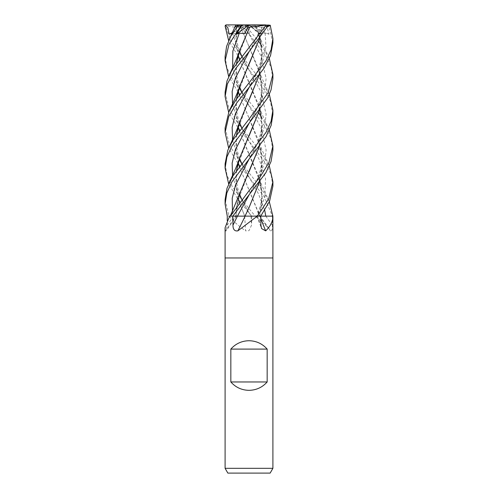 <?xml version="1.0" encoding="UTF-8"?>
<svg xmlns="http://www.w3.org/2000/svg" width="498" height="498" viewBox="0 0 498 498"><rect width="100%" height="100%" fill="white"/><g stroke="black" fill="none" stroke-linecap="round" stroke-linejoin="round"><path stroke-width="0.37" stroke-dasharray="2.49 1.87" d="M272.904 257.964L225.096 257.964L272.904 257.964M244.624 216.132A404.532 105.62 74.6 0 1 245.576 230.86L249 230.692L251.558 225.152L251.745 216.132L235.685 216.132A404.532 390.675 8.7 0 1 225.445 230.86L226.067 231.041L227.188 225.152L227.231 220.602M255.462 216.132L268.802 228.308L270.439 230.86C271.871 231.383 272.524 229.478 272.394 225.152L272.431 216.132L251.745 216.132M239.395 166.718L259.651 216.132L272.873 216.132L272.431 216.132L264.301 196.816L237.353 162.541L228.663 148.118M272.904 468.319L225.096 468.319M270.146 473.1L227.854 473.1M225.096 227.711L225.445 230.86M233.867 216.132L245.147 216.132M239.37 130.962L258.3 175.806L262.297 195.969L259.9 216.132L257.429 216.132L260.728 216.132L256.738 216.132L259.8 216.132M239.37 166.755L259.931 216.132A404.532 306.724 -66.8 0 0 260.771 218.423M225.096 163.836L227.001 175.284L232.336 186.7L249 208.662L255.275 216.132L259.601 216.132A404.532 325.399 64.4 0 0 270.439 230.86M229.348 216.132A398.338 104.001 74.6 0 1 229.366 216.387C233.574 221.486 238.978 226.31 245.576 230.86M272.904 150.29L270.956 138.656L265.465 127.096L249 105.427L238.604 92.659M238.056 91.918L228.663 76.518M225.096 56.442L226.876 67.51L231.912 78.578L249 101.262L258.63 113.058M261.344 116.744L269.337 130.215M272.904 114.49L270.395 101.312L266.411 92.927L249 69.627L238.461 56.66L228.663 40.718M272.904 78.69L271.105 67.498L265.957 56.336L249 33.833L241.928 25.274L241.941 24.9L249 24.9L226.528 24.9L225.519 26.095L230.73 40.649L249 65.456L260.51 79.792L269.337 94.421M225.096 92.242L229.03 108.794L237.695 122.925L259.078 149.45L269.337 166.015M272.904 186.09L271.142 175.016L266.007 163.817L249 141.227L237.191 126.517L228.663 112.318M256.202 27.178L245.9 25.224L245.993 26.095L258.63 41.459M255.275 216.132L251.758 216.132L248.869 212.677L237.397 198.403L228.663 183.918M261.344 45.144L269.337 58.621M225.096 128.042L229.908 146.437L249 172.862L260.834 187.64L269.337 201.815M272.904 42.89L268.864 26.095L268.204 25.274L267.314 27.77L268.964 34.181L265.129 33.105L259.576 33.69L257.559 27.44L256.246 27.203L259.937 38.215M228.675 216.132L244.748 216.132L239.395 202.518M244.686 216.132L251.814 216.132M272.873 216.132L264.88 216.132M259.85 216.132L262.284 199.605L260.417 183.345C262.82 192.521 261.394 202.431 260.242 206.315L256.781 216.132L257.429 216.132L264.787 197.37L265.54 178.601L259.377 159.839L241.754 127.862M257.478 216.132L248.029 216.132M249.1 207.442L245.072 216.132M230.369 216.132L235.778 216.132M235.71 216.132L236.407 216.132C235.915 212.291 236.307 207.33 237.583 201.242L235.71 216.132M236.662 27.178L234.944 26.96M236.494 27.477L235.778 41.483L238.225 55.496M239.37 59.362L258.3 104.2L262.328 125.278L259.396 146.356M239.7 193.703L235.654 216.132M232.043 33.285L232.578 33.105M236.556 27.384L235.822 41.259L238.249 55.403M239.395 59.324L259.937 109.815M232.597 33.217L238.723 51.344L261.002 91.85L266.119 114.223L264.868 125.409L261.245 136.595L249.131 158.974C254.092 150.769 257.398 144.003 259.053 138.681L260.242 134.709C261.4 130.837 262.82 120.896 260.417 111.751L262.265 128.82L259.315 146.456M249.1 171.642L237.583 201.242M232.684 33.073L236.245 33.69L236.65 27.253L236.295 31.169L236.687 39.703L237.758 45.206L239.588 50.964M261.767 27.178L267.308 27.004M261.886 27.216L259.396 38.956M236.494 99.071L235.778 113.083L238.225 127.096M267.943 25.274L264.874 27.838L261.095 34.181L258.53 32.744L259.066 33.69L260.647 27.44L261.836 27.203L259.315 39.062M249.1 64.242L237.577 93.854M236.556 98.984L235.828 112.978L238.249 127.002M239.395 130.924L259.937 181.415M241.928 25.274L249.243 34.181L248.508 33.073L245.47 33.69L242.644 27.44L240.646 27.203L258.3 68.4L262.328 89.478L259.396 110.556M238.249 198.602L235.822 184.509L236.556 170.584M237.583 165.448L249.068 135.91M259.315 110.656L262.259 93.251L260.417 75.951L261.705 84.878C261.699 91.383 261.207 96.064 260.236 98.915L259.047 102.887C257.516 107.96 254.21 114.721 249.131 123.174L261.245 100.801L264.868 89.609L266.119 78.423L261.002 56.05L248.521 33.105M259.937 74.015L248.9 46.339L240.615 27.216C234.253 27.415 229.217 26.699 225.501 25.068M236.494 170.671L235.778 184.683L238.225 198.69M239.37 202.555L244.711 216.132M225.096 199.636L229.005 216.132M265.129 33.105L265.976 46.675L263.062 60.239L249.131 87.368C254.21 78.921 257.516 72.16 259.047 67.081L260.242 63.115C261.494 58.926 262.757 48.985 260.423 40.157L262.259 57.388L259.315 74.862M248.975 100.31L237.577 129.654M236.556 134.784L235.815 148.56L238.249 162.802M256.283 27.216L258.3 32.607L262.328 53.684L259.39 74.756M236.494 134.871L235.778 148.883L238.225 162.89M258.3 211.606L259.701 216.132M249.037 28.579L237.583 58.048M236.556 63.184L235.803 76.748L238.249 91.202M239.395 95.124L248.9 117.945L260.423 147.557L262.253 164.882L259.321 182.256M236.494 63.271L235.778 77.283L238.225 91.296M239.37 95.162L258.3 140.006L262.328 161.078L259.396 182.156M249.243 34.181L249 24.9L245.47 33.69M268.204 25.274L267.345 24.9L249 24.9L259.576 33.69M269.094 24.9L267.345 24.9M268.964 34.181L249 24.9L251.384 24.9L245.153 24.9L245.9 25.224M257.559 27.44L251.384 24.9M245.153 24.9L241.941 24.9M248.925 24.956L244.643 33.69M246.691 24.9L242.644 27.44M248.956 24.9L252.779 24.9L260.647 27.44M267.395 24.9L249 24.9L259.066 33.69M261.095 34.181L249 24.9L238.959 24.9M236.513 27.44L245.19 24.9M233.164 32.32L249 24.9L236.245 33.69M233.438 216.132A403.43 389.61 8.7 0 1 227.188 225.152M257.404 216.132A403.43 305.89 -66.8 0 0 260.902 225.152M265.776 216.132A403.43 324.509 64.4 0 0 272.394 225.152M250.967 216.132A403.43 105.327 74.6 0 1 251.558 225.152M225.519 26.095L225.115 26.095M245.993 26.095L242.489 26.095M270.626 26.095L268.864 26.095M232.46 211.389L233.419 216.132M259.446 33.105L249.137 51.568C252.611 46.246 255.748 39.971 258.53 32.744M232.597 104.817L238.716 122.944L248.869 141.071M232.597 176.41L238.716 194.544L250.936 216.132M232.597 140.617L238.716 158.744L258.362 193.598L264.724 210.324M232.597 69.01L238.716 87.144L261.002 127.65L266.119 150.023L264.868 161.209L261.251 172.395L249.137 194.768C254.098 186.526 257.379 179.84 258.972 174.711L260.242 170.509C261.4 166.631 262.82 156.696 260.423 147.557M236.45 216.132L226.067 231.041M256.738 216.132L261.587 228.57M259.888 216.132L268.802 228.308M269.057 129.58C263.816 117.939 262.272 115.517 258.3 104.2M248.869 69.471L241.754 56.262M269.057 201.18C263.834 189.582 262.284 187.148 258.3 175.806M239.588 122.57L237.758 116.818L236.724 111.552L236.282 103.011L236.656 98.847M248.869 212.677L241.754 199.455M248.502 33.073L248.869 33.677M239.588 194.17L237.764 188.418L236.724 183.152L236.282 174.617L236.656 170.447M269.057 93.786C263.784 82.077 262.247 79.661 258.3 68.4M248.869 176.871L241.754 163.661M239.588 158.364L237.758 152.618L236.724 147.352L236.282 138.811L236.656 134.647M269.057 57.986C263.784 46.264 262.247 43.861 258.3 32.607M248.869 105.271L241.754 92.062M239.588 86.764L237.758 81.006L236.724 75.746L236.295 66.969L236.656 63.047M269.057 165.38C263.865 153.876 262.178 151.093 258.3 140.006"/><path stroke-width="0.75" d="M228.675 216.132L230.132 216.132A398.338 384.693 8.7 0 1 229.964 216.387L228.843 218.018L225.096 227.711L225.096 257.964L272.904 257.964L272.904 468.319L225.096 468.319L227.854 473.1L270.146 473.1L272.904 468.319M272.804 216.132A398.338 302.031 -66.8 0 0 272.898 216.387C272.829 221.486 270.42 226.31 265.677 230.86L261.587 228.57L260.902 225.152L260.734 216.132L272.885 216.132L272.904 257.964L225.096 257.964L225.096 468.319M257.304 216.132L237.863 230.86A404.532 135.836 -74.2 0 0 245.147 216.132L260.734 216.132L269.58 201.248L272.904 186.09L272.904 181.739L268.671 198.939L257.478 216.132L264.88 216.132M230.835 381.966L230.835 349.098C235.672 343.67 241.729 340.881 249 340.732C256.271 340.881 262.328 343.67 267.165 349.098L267.165 381.966C262.328 387.394 256.271 390.183 249 390.332C241.729 390.183 235.672 387.394 230.835 381.966L267.165 381.966M227.231 220.602L227.269 216.132L225.096 203.987L226.833 192.981L231.912 181.845L266.063 136.595L271.155 125.34L272.904 114.49L272.904 110.139L271.117 121.232L266.075 132.294L232.79 176.099L227.032 188.188L225.096 199.636L225.096 203.987M230.244 216.132L232.821 216.132L265.776 172.862L271.036 161.52L272.904 150.29L272.904 145.939L268.964 162.504L260.273 176.666L249 190.759L230.369 216.132L232.815 216.132L232.964 225.152C232.996 229.478 234.633 231.383 237.863 230.86M260.771 218.423A404.532 306.724 -66.8 0 0 265.677 230.86M230.835 349.098L267.165 349.098M238.604 92.659L238.056 91.918M228.663 76.518L225.096 60.793L228.962 44.372L240.752 26.095C242.134 24.601 242.414 24.601 241.586 26.095M234.944 26.96L237.801 25.224L237.49 26.095L230.867 36.192L226.602 46.351L225.096 56.442L225.096 60.793M258.63 113.058L261.344 116.744M269.337 130.215L272.904 145.939M228.663 40.718L225.115 26.095L225.426 25.274L227.823 27.701L229.186 34.181L232.043 33.285M269.337 94.421L272.904 110.145M269.337 166.015L272.904 181.739M228.663 112.318L225.096 96.593L227.387 83.975L235.666 68.6L249.131 51.574L267.787 26.095L267.943 25.274M237.801 25.224L242.022 24.9L236.513 34.181L239.326 33.105L244.643 33.69L247.643 27.44L265.216 25.224L265.372 26.095L232.118 69.801L226.976 80.969L225.096 92.242L225.096 96.593M249 123.33L267.65 97.957L271.036 89.914L272.904 78.69L272.904 74.339L268.105 92.715L249 119.159L233.251 139.583L227.791 150.253L225.096 163.836L225.096 168.187L226.914 156.945L232.112 145.702L249 123.33M258.63 41.459L261.344 45.144M269.337 58.621L272.904 74.339M269.337 201.815L272.873 216.132M249 87.53L263.928 68.326L270.526 55.608L272.904 42.89L272.904 38.539L271.068 49.769L265.864 61.067L236.015 99.737L228.943 111.677L225.096 128.042L225.096 132.387L228.787 116.364L236.743 102.912L249 87.53M267.308 27.004L270.227 25.224L272.904 38.545M248.029 216.132L245.035 216.132L249.1 207.442L259.321 182.256M245.097 216.132L233.867 216.132M238.225 55.496L239.37 59.362M259.396 146.356L230.275 216.132M238.249 55.403L239.395 59.324M259.937 109.815L260.417 111.751M259.315 146.456L249.1 171.642M259.396 38.956L239.7 86.303L236.494 99.071M238.225 127.096L239.37 130.962M259.315 39.062L249.1 64.242M236.656 98.847L237.577 93.854L236.556 98.984M238.249 127.002L239.395 130.924M259.937 181.415L260.417 183.345M228.663 183.918L225.096 168.187M239.395 202.518L238.249 198.602M236.556 170.584L237.583 165.448L236.656 170.447M249.068 135.91L259.315 110.656M260.417 75.951L259.937 74.015M259.396 110.556L239.7 157.903L236.494 170.671M238.225 198.69L239.37 202.555M259.937 38.215L260.423 40.157M259.315 74.862L248.975 100.31M236.656 134.647L237.583 129.654L236.556 134.784M238.249 162.802L239.395 166.718M259.39 74.756L239.7 122.103L236.494 134.871M238.225 162.89L239.37 166.755M228.663 148.118L225.096 132.387M249.691 27.178L249.037 28.579M236.656 63.047L237.583 58.048L236.556 63.184M238.249 91.202L239.395 95.124M249.679 27.216L239.7 50.497L236.494 63.271M238.225 91.296L239.37 95.162M259.396 182.156L249.1 207.442M225.426 25.274L226.291 24.9L265.272 24.9L265.216 25.224M252.779 24.9L270.221 25.224M242.022 24.9L248.956 24.9L247.643 27.44M236.513 34.181L248.925 24.956M267.936 25.274L265.272 24.9M229.186 34.181L233.164 32.32M249.131 194.774L237.434 216.132A403.43 135.462 -74.2 0 1 232.964 225.152M237.49 26.095L240.752 26.095M265.372 26.095L267.787 26.095M249.131 158.974L235.492 185.181L232.217 198.285L232.46 211.389M249.137 51.568L235.349 78.192L232.149 91.501L232.597 104.817M249.131 123.174L235.349 149.792L232.149 163.101L232.597 176.41M249.131 87.374L235.349 113.992L232.149 127.307L232.597 140.617M264.724 210.324L265.776 216.132M239.326 33.105L232.859 51.057L232.597 69.01M230.095 216.132L228.843 218.018M235.685 25.224L228.943 40.083M241.754 56.262L239.588 50.964M239.7 86.303C237.895 92.211 233.114 102.706 228.943 111.683M241.754 127.862L239.588 122.57M241.754 199.455L239.588 194.17M239.7 157.903C237.982 163.593 233.058 174.437 228.943 183.283M241.754 163.661L239.588 158.364M239.7 122.103C237.919 127.936 233.145 138.444 228.943 147.483M241.754 92.062L239.588 86.764M239.7 50.497C237.882 56.43 233.251 66.601 228.943 75.883M225.918 24.962L226.291 24.9"/></g></svg>
